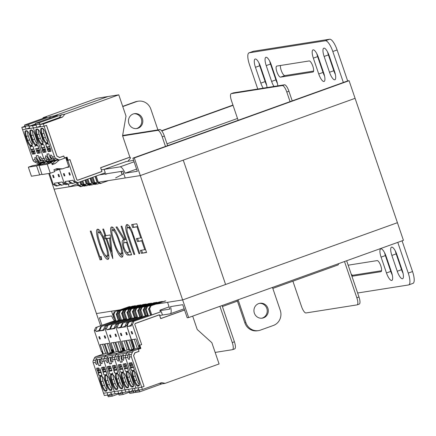 <?xml version="1.0" encoding="UTF-8"?>
<svg xmlns="http://www.w3.org/2000/svg" width="436" height="436" viewBox="0 0 436 436"><rect width="100%" height="100%" fill="white"/><g stroke="black" fill="none" stroke-linecap="round" stroke-linejoin="round"><path stroke-width="0.65" d="M53.999 160.78L46.652 163.424L43.278 163.952L38.978 165.5L47.241 164.192L51.535 162.65L48.162 163.184L55.508 160.541M59.383 159.93L55.132 163.56L52.206 164.612L51.535 162.65M47.241 164.192L50.32 173.239L54.614 171.691L53.95 169.729L56.876 168.678L62.664 168.797L68.779 166.601M51.966 163.914L56.004 160.464M55.132 163.56L52.015 164.05M38.978 165.5L42.058 174.542L50.32 173.239M51.121 161.233L49.949 162.236M54.407 171.086L59.291 169.332L62.664 168.797M55.285 169.25L59.291 169.332M36.657 159.494L37.387 159.38L38.913 161.162L38.003 161.309L36.657 159.494A2.752 0.823 -109.8 0 0 35.054 157.461A2.752 0.823 -109.8 0 0 35.027 159.75L36.728 161.505L34.455 161.865A3.112 2.965 -99 0 1 32.929 160.083L22.568 129.645L33.343 127.944L43.709 158.382A3.112 2.965 81 0 0 45.23 160.165L47.388 161.266A3.112 2.965 81 0 0 49.655 161.413M38.003 161.309L38.63 162.023L36.728 161.505M34.455 161.865L36.613 162.966A3.112 2.965 -99 0 0 38.363 163.249L49.137 161.549A3.112 2.965 -99 0 1 47.388 161.266L45.23 160.165L42.962 160.524L41.611 158.709A2.752 0.823 -109.8 0 0 40.014 156.677A2.752 0.823 -109.8 0 0 39.981 158.971L41.687 160.726L39.218 161.32L40.494 160.704M39.202 152.976L38.482 153.221L37.698 150.921L38.76 150.104L38.869 150.409M39.665 150.605L40.243 152.943L39.245 153.101L38.461 150.802L39.458 149.989M37.698 150.921L36.499 151.107L37.501 153.374L38.482 153.221M38.134 146.125L37.687 145.482L34.962 145.913L34.973 146.627L34.951 145.891L37.681 145.46L38.848 148.202M39.66 150.611L38.461 150.802M38.76 150.104L37.436 150.311L36.897 148.731L35.681 148.703L38.842 148.202M36.499 151.107L37.436 150.311M38.145 146.125L40.248 152.965L37.507 153.401L35.681 148.703M38.918 148.409L36.897 148.731M34.248 153.761L33.523 154.006L32.744 151.701L33.806 150.883L33.91 151.188M33.507 151.581L34.711 151.39L35.283 153.723L34.291 153.886L33.507 151.581L34.504 150.774M32.744 151.701L31.545 151.892L32.542 154.159L33.523 154.006M30.019 147.412L30.002 146.698L32.727 146.245L33.185 146.91L33.888 148.987L30.727 149.488L29.98 146.681L32.733 146.267L33.18 146.91L35.294 153.75L32.553 154.18L30.013 147.412M33.806 150.883L32.477 151.096L31.937 149.51L30.727 149.488M31.545 151.892L32.477 151.096M33.964 149.194L31.937 149.51M27.588 131.307A5.265 1.575 -109.8 0 0 28.253 135.776L29.643 139.847A5.265 1.575 -109.8 0 0 32.297 144.37M32.542 130.522A5.265 1.575 -109.8 0 0 33.212 134.991L34.597 139.062A5.265 1.575 -109.8 0 0 37.251 143.591M40.777 160.868L39.251 159.085L38.03 155.494L36.166 155.794L37.387 159.38M36.564 145.068L35.703 145.204A5.859 1.755 70.2 0 1 32.057 139.94L30.667 135.869A5.859 1.755 70.2 0 1 30.542 130.053L31.403 129.917A5.859 1.755 70.2 0 1 31.926 130.032A5.859 1.755 70.2 0 1 35.049 135.176L36.439 139.248A5.859 1.755 70.2 0 1 37.076 144.578A5.859 1.755 70.2 0 1 36.564 145.068L36.907 144.305A5.265 1.575 -109.8 0 0 36.995 144.283A5.265 1.575 -109.8 0 0 37.196 144.147M31.605 145.847L30.743 145.984A5.859 1.755 70.2 0 1 27.097 140.724L25.713 136.653A5.859 1.755 70.2 0 1 25.588 130.838L26.449 130.702A5.859 1.755 70.2 0 1 26.967 130.816A5.859 1.755 70.2 0 1 30.095 135.961L31.479 140.032A5.859 1.755 70.2 0 1 32.122 145.362A5.859 1.755 70.2 0 1 31.605 145.847L31.948 145.09A5.265 1.575 -109.8 0 0 32.041 145.068A5.265 1.575 -109.8 0 0 32.242 144.932M38.913 161.162L39.218 161.32M42.962 160.524L43.589 161.238L41.687 160.726M32.291 130.288A5.265 1.575 -109.8 0 0 32.133 130.288L31.272 130.424A5.265 1.575 -109.8 0 0 31.185 130.446A5.265 1.575 -109.8 0 0 31.387 135.651L32.771 139.722A5.265 1.575 -109.8 0 0 36.046 144.441L37.076 144.245M27.332 131.073A5.265 1.575 -109.8 0 0 27.179 131.073L26.318 131.209A5.265 1.575 -109.8 0 0 26.231 131.231A5.265 1.575 -109.8 0 0 26.427 136.43L27.817 140.501A5.265 1.575 -109.8 0 0 31.087 145.226L32.117 145.03M53.323 184.57L54.723 184.352L57.639 185.84L56.239 186.058L53.323 184.57L49.508 173.365M54.723 184.352L54.337 183.218L57.966 182.646L58.353 183.779L59.067 183.665L58.686 182.531L62.31 181.959L62.697 183.093L64.097 182.869L67.013 184.357L65.613 184.581L62.697 183.093M59.481 169.304L64.097 182.869L59.481 169.304M52.652 175.386L53.426 177.643L54.14 177.534L53.372 175.272L52.652 175.386M59.53 176.678L58.762 174.422L58.043 174.531L58.811 176.793L59.53 176.678M59.487 176.553L58.811 176.793M53.426 177.643L54.097 177.403M85.647 185.709L83.979 186.15L81.205 184.739L80.202 181.79M81.205 184.739L82.066 184.602L81.009 181.496M80.954 183.992L80.655 184.041L79.924 181.888M60.43 184.837L57.639 185.84M83.331 185.823L81.39 186.559L78.622 185.147L77.772 182.657M59.067 183.665L61.988 185.153L61.269 185.267L58.353 183.779M82.023 181.131L83.145 184.433L84.006 184.297L86.78 185.709L88.721 184.973M82.835 180.842L84.006 184.297M64.773 184.15L61.988 185.153M84.982 180.068L86.039 183.191L86.339 183.142M85.26 179.97L86.595 183.888L89.364 185.3L91.037 184.859M83.145 184.433L85.919 185.845L86.78 185.709M86.595 183.888L87.456 183.752L90.23 185.164M86.072 179.676L87.456 183.752M84.84 186.014L82.066 184.602M81.39 186.559L80.529 186.695L77.761 185.284L76.91 182.793M77.761 185.284L78.622 185.147M134.223 339.29L137.318 348.38L128.337 351.514A3.112 2.965 81 0 0 126.653 353.084L125.633 355.324L127.906 354.964L127.623 357.367A2.752 0.823 -109.8 0 0 129.22 359.4A2.752 0.823 -109.8 0 0 129.252 357.106L129.181 354.762L131.454 354.403A3.112 2.965 81 0 0 131.345 356.779L141.705 387.212L121.633 390.384L122.472 393.348L118.979 393.904L117.813 390.988L110.858 392.089L111.698 395.054L108.204 395.605L107.038 392.689L103.561 393.239L93.2 362.801A3.112 2.965 -99 0 1 93.309 360.43L94.329 358.19A3.112 2.965 -99 0 1 96.007 356.621L102.874 354.255L101.871 351.312L101.37 351.394L94.29 330.592L95.664 327.556L115.071 320.58M127.906 354.964L129.072 353.607L129.181 354.762M127.623 357.367L125.524 357.694L135.89 388.133L125.524 357.694L123.432 358.027L123.366 355.683L125.633 355.324A3.112 2.965 81 0 0 125.524 357.694A3.112 2.965 81 0 1 125.633 355.324L126.653 353.084L115.878 354.784L114.859 357.024A3.112 2.965 81 0 0 114.75 359.4L125.11 389.839L114.336 391.539L115.109 393.801L111.867 394.313L112.384 396.139L108.286 396.782L107.572 394.989L104.329 395.501L103.561 393.239L114.336 391.539L103.975 361.101L115.109 393.801L118.347 393.288L119.061 395.081L123.159 394.433L129.323 392.215M133.209 346.413L134.195 349.307L133.193 346.364L133.694 346.288L126.614 325.485L125.214 325.703L126.593 322.673L147.401 315.473L127.993 322.449L126.614 325.485L127.993 322.449L128.713 322.335L127.334 325.37L126.614 325.485L133.443 346.326M130.958 362.774L131.536 365.155L132.816 365.172M129.574 365.466L132.113 365.281L129.574 365.466L128.991 363.134L130.25 362.888M130.767 365.275L129.988 362.975M131.536 365.155L132.746 364.97L131.732 362.698L130.751 362.856M131.1 369.946L130.391 367.875L133.552 367.374L134.255 369.45L131.716 362.654L128.991 363.084L131.558 370.638L134.288 370.208L134.272 369.445L134.359 370.131L131.541 370.595L131.083 369.951M130.784 365.493L131.323 367.074L130.391 367.875M131.323 367.074L133.356 366.752M134.669 371.483A5.265 1.575 -109.8 0 0 135.34 375.952L136.724 380.018A5.265 1.575 -109.8 0 0 139.378 384.547M137.318 348.38L139.008 348.113M156.29 304.099L182.64 299.935L167.555 302.317L169.86 309.102L159.947 310.666A0.48 0.458 -99 0 1 160.225 310.061L169.103 306.868M141.705 387.212L144.071 386.367L133.629 355.7L134.926 352.855L139.03 351.378L138.261 349.116L137.754 349.198L140.011 348.386L139.149 348.522L135.918 339.023L131.928 339.655L135.165 349.149M138.261 349.116L134.152 350.593A3.112 2.965 81 0 0 132.473 352.163L131.454 354.403M140.011 348.386L139.013 345.448L141.662 344.593L134.806 324.455L135.22 323.545L159.489 314.819L160.78 318.602L184.564 310.045M133.808 321.534L132.435 324.564L131.034 324.787L132.408 321.752L161.304 311.647L151.744 314.89L149.662 308.781L148.801 308.917L150.905 315.103M137.177 376.137L138.561 380.203A5.859 1.755 70.2 0 1 139.204 385.533A5.859 1.755 70.2 0 1 138.692 386.024L137.825 386.16A5.859 1.755 70.2 0 1 134.179 380.895L132.795 376.829A5.859 1.755 70.2 0 1 132.669 371.009L133.53 370.873A5.859 1.755 70.2 0 1 134.054 370.992A5.859 1.755 70.2 0 1 137.177 376.137M134.419 371.243A5.265 1.575 -109.8 0 0 134.261 371.249L133.4 371.385A5.265 1.575 -109.8 0 0 133.312 371.407A5.265 1.575 -109.8 0 0 133.514 376.606L134.898 380.677A5.265 1.575 -109.8 0 0 138.174 385.402L139.035 385.266A5.265 1.575 -109.8 0 0 139.122 385.244A5.265 1.575 -109.8 0 0 139.324 385.108M148.872 308.759L148.48 308.89L148.84 308.83M165.778 300.878L150.109 306.039L148.801 308.917M150.97 305.903L149.662 308.781M164.917 301.014L150.109 306.039M162.328 301.423L147.526 306.448L146.218 309.326L145.352 309.462L147.613 315.539L128.713 322.335M147.526 306.448L146.665 306.584L145.352 309.462M161.467 301.559L146.665 306.584M159.952 310.672L160.334 311.8M162.306 314.585L161.304 311.647M151.744 314.89L132.408 321.752M132.435 324.564L139.515 345.367M131.034 324.787L131.416 325.915L127.715 326.499L127.334 325.37M132.669 333.818L131.901 331.556L131.181 331.671L131.95 333.932L132.669 333.818M131.95 333.932L132.626 333.693M148.48 308.89L150.627 315.201M146.218 309.326L148.48 315.975M147.837 316.204L147.613 315.539M127.715 326.499L131.192 325.251M111.273 393.555L108.204 395.605M112.384 396.139L118.592 393.904M101.713 351.34L102.722 354.305M113.028 352.773L111.987 349.716M112.488 349.634L113.496 352.604L112.488 349.634M100.253 361.689L99.522 361.804L99.631 359.433L100.536 359.291L100.253 361.689A2.752 0.823 -109.8 0 0 101.85 363.722A2.752 0.823 -109.8 0 0 101.882 361.433L101.811 359.09L104.084 358.73A3.112 2.965 81 0 0 103.975 361.101A3.112 2.965 -99 0 1 104.084 358.73L105.103 356.49L104.084 358.73L106.357 358.37L106.068 360.768A2.752 0.823 -109.8 0 0 107.67 362.801A2.752 0.823 -109.8 0 0 107.697 360.512L107.632 358.169L110.548 357.411L110.297 360.103L111.518 363.689L109.649 363.984L108.428 360.398L107.697 360.512M100.536 359.291L101.702 357.929L101.811 359.09M93.309 360.43L95.582 360.071L95.293 362.474A2.752 0.823 -109.8 0 0 96.896 364.507A2.752 0.823 -109.8 0 0 96.923 362.212L96.857 359.869L99.773 359.117L99.631 359.433M98.531 367.924L99.206 370.262L100.482 370.278M99.206 370.262L100.416 370.077L99.86 368.447L101.959 375.265L99.217 375.701L98.77 375.053L98.067 372.982L98.999 372.18L98.46 370.6L97.244 370.573L96.694 368.949L96.667 368.24L97.795 368.038M98.46 370.6L99.79 370.387L98.443 370.382L97.659 368.082M98.427 367.962L96.678 368.24M97.244 370.573L98.443 370.382M101.98 375.282L101.223 372.48L98.067 372.982M98.999 372.18L101.021 371.864M103.485 367.139L104.166 369.483L105.441 369.494M106.934 374.497L106.891 373.772L106.913 374.508L104.177 374.916L103.73 374.273L103.021 372.197L103.953 371.401L103.414 369.815L102.204 369.788L101.648 368.169L101.621 367.455L102.749 367.254M103.414 369.815L104.744 369.608L103.403 369.603L102.618 367.297M104.166 369.483L105.37 369.292L104.362 367.025L103.381 367.177M102.204 369.788L103.403 369.603M106.913 374.508L104.182 374.938L103.719 374.273L101.615 367.434L104.357 367.003L106.896 373.772L106.182 371.695L103.021 372.197M103.953 371.401L105.981 371.08M107.3 375.805A5.265 1.575 -109.8 0 0 107.97 380.274L109.354 384.345A5.265 1.575 -109.8 0 0 112.008 388.868M102.346 376.59A5.265 1.575 -109.8 0 0 103.01 381.059L104.4 385.124A5.265 1.575 -109.8 0 0 107.054 389.653M102.509 344.304L105.605 353.389L107.223 353.133M114.439 327.409L115.818 324.373L117.219 324.155L115.84 327.185L114.439 327.409L114.821 328.537L111.196 329.109L110.809 327.981L110.09 328.095L110.477 329.224L106.847 329.796L106.466 328.668L103.664 329.109L105.043 326.079L106.444 325.856L105.065 328.891L112.145 349.688L111.643 349.77L112.641 352.708L112.068 352.8L108.837 343.301L104.918 343.922L108.155 353.416L111.927 352.392M110.308 352.648L107.212 343.557M99.321 359.188L99.512 359.738M101.953 375.292L99.228 375.723L96.656 368.218M97.768 359.727L97.653 362.098L98.874 365.684L100.743 365.39L99.522 361.804M100.345 376.115L101.207 375.979A5.859 1.755 70.2 0 1 101.724 376.099A5.859 1.755 70.2 0 1 104.853 381.244L106.237 385.315A5.859 1.755 70.2 0 1 106.88 390.64A5.859 1.755 70.2 0 1 106.362 391.13L105.501 391.266A5.859 1.755 70.2 0 1 101.855 386.007L100.471 381.936A5.859 1.755 70.2 0 1 100.345 376.115L101.076 376.491A5.265 1.575 -109.8 0 0 100.989 376.513A5.265 1.575 -109.8 0 0 101.185 381.713L102.574 385.784A5.265 1.575 -109.8 0 0 105.844 390.509L106.706 390.373A5.265 1.575 -109.8 0 0 106.793 390.351A5.265 1.575 -109.8 0 0 107 390.215M105.299 375.336L106.161 375.2A5.859 1.755 70.2 0 1 106.684 375.314A5.859 1.755 70.2 0 1 109.807 380.459L111.196 384.53A5.859 1.755 70.2 0 1 111.834 389.86A5.859 1.755 70.2 0 1 111.322 390.345L110.461 390.482A5.859 1.755 70.2 0 1 106.815 385.222L105.425 381.151A5.859 1.755 70.2 0 1 105.299 375.336L106.03 375.707A5.265 1.575 -109.8 0 0 105.943 375.728A5.265 1.575 -109.8 0 0 106.144 380.928L107.529 384.999A5.265 1.575 -109.8 0 0 110.804 389.724L111.665 389.588A5.265 1.575 -109.8 0 0 111.752 389.566A5.265 1.575 -109.8 0 0 111.954 389.43M100.623 365.041L98.874 365.684M95.582 360.071L96.748 358.714L96.857 359.869M108.155 353.416L107.365 353.542L104.128 344.048L100.215 344.663L103.446 354.163L102.874 354.255M105.605 353.389L103.446 354.163M112.641 352.708L106.787 354.915A3.112 2.965 81 0 0 105.103 356.49A3.112 2.965 -99 0 1 106.787 354.915L113.649 352.55L112.646 349.612L112.145 349.688L105.065 328.891L106.444 325.856L126.745 318.836L124.663 312.732L125.977 309.849L140.779 304.829M102.089 376.35A5.265 1.575 -109.8 0 0 101.937 376.355L101.076 376.491M107.049 375.57A5.265 1.575 -109.8 0 0 106.891 375.57L106.03 375.707M103.664 329.109L104.046 330.243L100.422 330.815L100.035 329.681L99.315 329.796L99.702 330.929L96.073 331.502L95.691 330.368L94.29 330.592M105.73 338.074L104.962 335.813L104.242 335.927L105.011 338.189L105.73 338.074M98.858 336.777L99.626 339.039L100.345 338.925L99.572 336.668L98.858 336.777M100.302 338.799L99.626 339.039M105.011 338.189L105.686 337.949M100.422 330.815L103.828 329.589M135.394 305.68L120.587 310.699L119.279 313.582L121.513 320.155M119.279 313.582L118.418 313.718L120.538 320.504M121.938 313.015L121.54 313.146L123.661 319.381M121.54 313.146L121.906 313.086M137.978 305.271L123.175 310.296L121.862 313.173L123.944 319.277L105.043 326.079M99.315 329.796L100.694 326.766L120.314 319.855M101.414 326.651L100.035 329.681M96.073 331.502L99.479 330.275M100.694 326.766L119.595 319.964L117.339 313.887L116.477 314.024L117.785 311.146L132.588 306.127M118.619 320.318L116.477 314.024M118.336 320.416L116.15 313.996L116.516 313.942M116.15 313.996L116.548 313.865M95.664 327.556L115.971 320.542L113.889 314.432L115.197 311.555L130.004 306.535M97.065 327.338L95.691 330.368M119.415 319.997L120.429 319.632M117.339 313.887L118.647 311.01L117.785 311.146M118.647 311.01L133.454 305.99M115.197 311.555L129.143 306.672M113.889 314.432L113.028 314.569L114.336 311.691M115.971 320.542L115.104 320.678L113.028 314.569M134.528 305.816L119.726 310.835L118.418 313.718M120.587 310.699L119.726 310.835M125.813 318.781L123.944 319.277M138.839 305.135L124.037 310.16L122.723 313.037L124.805 319.141M122.723 313.037L121.862 313.173M124.037 310.16L123.175 310.296M122.047 391.855L118.979 393.904M159.472 383.364L161.832 383.871L139.711 391.828L135.612 392.476L134.898 390.683L133.378 390.923L133.89 392.749L129.797 393.392L129.078 391.599L122.641 392.607L123.159 394.433M123.802 351.073L122.761 348.015M110.406 357.733L111.316 357.585L111.027 359.989A2.752 0.823 -109.8 0 0 112.63 362.022A2.752 0.823 -109.8 0 0 112.657 359.727L112.592 357.384L114.859 357.024L115.878 354.784A3.112 2.965 -99 0 1 117.562 353.215A3.112 2.965 81 0 0 115.878 354.784L94.329 358.19M111.316 357.585L112.477 356.228L112.592 357.384M109.305 366.218L109.981 368.562L111.262 368.578M109.981 368.562L111.191 368.371L110.177 366.082L107.43 366.518L109.54 373.352L109.992 373.995L112.733 373.565L112.706 372.851L112.744 373.587L110.003 374.017L109.54 373.352L108.842 371.276L109.774 370.48L109.234 368.894L108.019 368.872L107.469 367.248L107.441 366.54L108.569 366.338M109.234 368.894L110.564 368.687L109.218 368.682L108.433 366.382M112.008 370.774L110.635 366.747L110.183 366.104L109.202 366.262M108.019 368.872L109.218 368.682M112.003 370.78L108.842 371.276M109.774 370.48L111.796 370.159M114.259 365.439L114.941 367.777L116.216 367.793M112.423 366.463L114.951 373.216L117.693 372.78L117.666 372.072L117.698 372.802L114.957 373.238L114.494 372.573L113.796 370.496L114.728 369.695L114.194 368.115L112.979 368.088L112.423 366.463L112.395 365.755L113.524 365.553M114.194 368.115L115.518 367.902L114.178 367.897L113.393 365.597M114.941 367.777L116.145 367.592L115.137 365.319L114.156 365.477M112.979 368.088L114.178 367.897M112.417 366.463L112.401 365.728L115.131 365.297L115.595 365.962L117.671 372.072L116.957 369.995L113.796 370.496M114.728 369.695L116.755 369.379M118.074 374.104A5.265 1.575 -109.8 0 0 118.745 378.573L120.129 382.639A5.265 1.575 -109.8 0 0 122.783 387.168M113.12 374.884A5.265 1.575 -109.8 0 0 113.785 379.353L115.175 383.424A5.265 1.575 -109.8 0 0 117.829 387.953M113.284 342.603L116.379 351.688L117.998 351.432M125.214 325.703L125.601 326.837L121.971 327.409L121.584 326.281L120.865 326.39L121.252 327.523L117.622 328.095L117.24 326.967L115.84 327.185L122.919 347.988L122.418 348.07L123.421 351.007L122.843 351.1L119.611 341.601L115.698 342.222L118.93 351.716L122.701 350.686M121.083 350.942L117.987 341.857M110.095 357.482L110.286 358.038M111.12 374.415L111.981 374.279A5.859 1.755 70.2 0 1 112.499 374.393A5.859 1.755 70.2 0 1 115.627 379.538L117.011 383.609A5.859 1.755 70.2 0 1 117.655 388.939A5.859 1.755 70.2 0 1 117.137 389.43L116.276 389.566A5.859 1.755 70.2 0 1 112.63 384.301L111.245 380.23A5.859 1.755 70.2 0 1 111.12 374.415L111.85 374.786A5.265 1.575 -109.8 0 0 111.763 374.807A5.265 1.575 -109.8 0 0 111.959 380.012L113.349 384.083A5.265 1.575 -109.8 0 0 116.619 388.803L117.486 388.667A5.265 1.575 -109.8 0 0 117.573 388.645A5.265 1.575 -109.8 0 0 117.775 388.509M116.074 373.63L116.941 373.494A5.859 1.755 70.2 0 1 117.458 373.614A5.859 1.755 70.2 0 1 120.581 378.759L121.971 382.824A5.859 1.755 70.2 0 1 122.609 388.154A5.859 1.755 70.2 0 1 122.096 388.645L121.235 388.781A5.859 1.755 70.2 0 1 117.589 383.522L116.199 379.451A5.859 1.755 70.2 0 1 116.074 373.63L116.804 374.006A5.265 1.575 -109.8 0 0 116.717 374.028A5.265 1.575 -109.8 0 0 116.919 379.227L118.303 383.298A5.265 1.575 -109.8 0 0 121.579 388.024L122.44 387.887A5.265 1.575 -109.8 0 0 122.527 387.866A5.265 1.575 -109.8 0 0 122.729 387.729M111.398 363.341L109.649 363.984M108.542 358.027L108.428 360.398M106.357 358.37L107.523 357.008L107.632 358.169M118.93 351.716L118.14 351.841L114.908 342.347L110.989 342.963L114.221 352.457L113.649 352.55M116.379 351.688L114.221 352.457M123.421 351.007L117.562 353.215L124.424 350.849L123.421 347.906L122.919 347.988L115.84 327.185L117.219 324.155L137.52 317.136L135.438 311.032L136.751 308.148L151.554 303.129M112.864 374.649A5.265 1.575 -109.8 0 0 112.711 374.649L111.85 374.786M117.824 373.865A5.265 1.575 -109.8 0 0 117.666 373.87L116.804 374.006M116.505 336.374L115.736 334.112L115.017 334.227L115.785 336.488L116.505 336.374M109.632 335.077L110.401 337.339L111.12 337.224L110.346 334.962L109.632 335.077M111.076 337.093L110.401 337.339M115.785 336.488L116.461 336.243M111.196 329.109L114.603 327.888M146.169 303.979L131.361 308.999L130.053 311.882L132.288 318.449M130.053 311.882L129.192 312.018L131.312 318.803M132.713 311.315L132.315 311.446L134.435 317.68M132.315 311.446L132.68 311.386M148.752 303.57L133.95 308.59L132.637 311.473L134.719 317.577L115.818 324.373M110.09 328.095L111.469 325.06L131.089 318.149M112.188 324.945L110.809 327.981M106.847 329.796L110.254 328.575M111.469 325.06L130.369 318.264L128.113 312.187L127.252 312.323L128.56 309.44L143.368 304.421M129.394 318.618L127.252 312.323M129.116 318.716L126.925 312.296L127.29 312.236M126.925 312.296L127.323 312.165M107.845 325.632L106.466 328.668M130.19 318.291L131.203 317.931M128.113 312.187L129.421 309.304L128.56 309.44M129.421 309.304L144.229 304.284M125.977 309.849L139.918 304.966M124.663 312.732L123.802 312.868L125.11 309.985M126.745 318.836L125.884 318.972L123.802 312.868M145.302 304.115L130.5 309.135L129.192 312.018M131.361 308.999L130.5 309.135M136.593 317.076L134.719 317.577M149.613 303.434L134.811 308.454L133.503 311.337L135.58 317.441M133.503 311.337L132.637 311.473M134.811 308.454L133.95 308.59M29.621 127.873L26.046 129.094L22.568 129.645L21.8 127.383L25.037 126.871L24.525 125.045L28.618 124.402L50.739 116.445L54.08 115.916L53.301 116.87L54.08 115.916L107.992 96.53L118.772 94.83L126.004 116.085L122.581 135.776L129.89 157.233L100.634 167.751L101.92 171.533L77.712 180.237L76.867 179.806L70.005 159.647L68.136 160.317L67.035 157.085L64.501 157.995L63.83 156.028L59.683 157.521L57.002 156.153L46.527 125.377L44.118 126.238L54.484 156.677A3.112 2.965 81 0 0 56.01 158.464L58.162 159.56A3.112 2.965 81 0 0 60.43 159.712L64.533 158.235L63.765 155.974L59.661 157.451L56.92 156.055L46.483 125.388L44.118 126.238L40.641 126.789L39.48 123.879L35.986 124.429L39.589 124.151M59.683 157.521L59.192 157.489M40.395 126.168L36.82 127.394L35.986 124.429M48.778 159.603L47.431 157.794L48.162 157.674L49.688 159.462L48.778 159.603L49.404 160.317L47.502 159.805L45.23 160.165A3.112 2.965 -99 0 1 43.709 158.382L33.343 127.944L36.82 127.394M43.349 123.977L44.118 126.238L33.343 127.944L32.575 125.682L35.812 125.17L35.3 123.344L39.393 122.696L40.112 124.489L43.349 123.977L62.495 117.093L59.258 117.606L40.112 124.489M39.393 122.696L61.52 114.744L59.258 117.606M35.3 123.344L57.421 115.387L54.08 115.916L107.992 96.53L97.217 98.236L43.306 117.622L46.647 117.093L24.525 125.045M61.52 114.744L64.86 114.216L62.495 117.093M118.772 94.83L64.86 114.216M28.618 124.402L29.337 126.195L32.575 125.682L35.648 124.576L32.575 125.682L33.343 127.944L29.866 128.489L28.705 125.579L25.212 126.129L28.814 125.857M101.893 171.457L77.668 180.177L76.796 179.73L69.94 159.592L67.286 160.443L67.613 160.328L66.561 157.254M47.431 157.794A2.752 0.823 -109.8 0 0 45.829 155.756A2.752 0.823 -109.8 0 0 45.802 158.05L47.502 159.805M56.01 158.464L53.737 158.818L52.385 157.009A2.752 0.823 -109.8 0 0 50.789 154.976A2.752 0.823 -109.8 0 0 50.756 157.265L52.462 159.02L49.993 159.614L51.274 159.004M127.879 161.293L130.424 158.192A0.48 0.458 81 0 0 130.369 157.516A1.014 0.965 81 0 0 129.421 157.325L100.651 167.669L101.942 171.446M49.982 151.276L49.257 151.521L48.472 149.216L49.541 148.398L49.644 148.703M49.241 149.096L50.44 148.899L51.017 151.238L50.02 151.396L49.241 149.096L50.233 148.289M48.472 149.216L47.273 149.406L48.276 151.674L49.257 151.521M48.908 144.425L49.617 146.501L46.456 147.003L45.715 144.191L48.456 143.76L48.919 144.425L48.467 143.782L45.72 144.218L48.282 151.695L51.012 151.265L48.908 144.425M49.541 148.398L48.211 148.611L47.671 147.025L46.456 147.003M47.273 149.406L48.211 148.611M49.693 146.709L47.671 147.025M45.022 152.06L44.303 152.3L43.518 150L44.581 149.183L44.685 149.488M44.281 149.88L45.486 149.684L46.058 152.022L45.066 152.18L44.281 149.88L45.279 149.074M43.518 150L42.319 150.191L42.87 151.815L43.317 152.458L44.303 152.3M43.954 145.21L44.663 147.286L41.502 147.782L40.761 144.975L43.502 144.539L43.96 145.21L43.507 144.567L40.766 144.997L43.328 152.48L46.069 152.044L43.954 145.21M44.581 149.183L43.251 149.39L42.712 147.809L41.502 147.782M42.319 150.191L43.251 149.39M44.739 147.488L42.712 147.809M38.363 129.606A5.265 1.575 -109.8 0 0 39.033 134.075L40.417 138.141A5.265 1.575 -109.8 0 0 43.071 142.67M43.317 128.822A5.265 1.575 -109.8 0 0 43.987 133.291L45.371 137.362A5.265 1.575 -109.8 0 0 48.025 141.885M68.463 166.715L68.801 166.661M51.552 159.167L50.026 157.38L48.805 153.794L46.941 154.088L48.162 157.674M47.339 143.362L46.478 143.499A5.859 1.755 70.2 0 1 42.832 138.239L41.447 134.168A5.859 1.755 70.2 0 1 41.316 128.353L42.183 128.217A5.859 1.755 70.2 0 1 42.701 128.331A5.859 1.755 70.2 0 1 45.829 133.476L47.213 137.547A5.859 1.755 70.2 0 1 47.851 142.877A5.859 1.755 70.2 0 1 47.339 143.362L47.682 142.605A5.265 1.575 -109.8 0 0 47.769 142.583A5.265 1.575 -109.8 0 0 47.971 142.447M42.379 144.147L41.518 144.283A5.859 1.755 70.2 0 1 37.872 139.024L36.488 134.953A5.859 1.755 70.2 0 1 36.362 129.132L37.224 128.996A5.859 1.755 70.2 0 1 37.747 129.116A5.859 1.755 70.2 0 1 40.87 134.261L42.254 138.326A5.859 1.755 70.2 0 1 42.897 143.657A5.859 1.755 70.2 0 1 42.379 144.147L42.728 143.39A5.265 1.575 -109.8 0 0 42.815 143.368A5.265 1.575 -109.8 0 0 43.017 143.231M49.688 159.462L49.993 159.614M53.737 158.818L54.364 159.538L52.462 159.02M66.212 167.522L68.948 167.092L65.749 157.701M59.661 157.451L59.138 157.418M43.066 128.587A5.265 1.575 -109.8 0 0 42.908 128.587L42.047 128.724A5.265 1.575 -109.8 0 0 41.96 128.745A5.265 1.575 -109.8 0 0 42.161 133.945L43.546 138.016A5.265 1.575 -109.8 0 0 46.821 142.741L47.851 142.545M38.106 129.367A5.265 1.575 -109.8 0 0 37.954 129.372L37.093 129.508A5.265 1.575 -109.8 0 0 37.006 129.53A5.265 1.575 -109.8 0 0 37.207 134.729L38.591 138.801A5.265 1.575 -109.8 0 0 41.861 143.526L42.897 143.33M65.498 182.646L68.414 184.134L67.013 184.357L64.097 182.869L65.498 182.646L65.111 181.518L68.741 180.945L69.128 182.074L69.842 181.959L69.46 180.831L73.085 180.259L73.471 181.387L74.872 181.169L77.788 182.657L105.283 172.77L104.28 169.827M67.793 160.366L74.872 181.169M64.506 158.148L66.288 157.505L67.286 160.443M63.433 173.681L64.201 175.942L64.92 175.828L64.147 173.566L63.433 173.681M70.305 174.978L69.537 172.716L68.817 172.83L69.586 175.092L70.305 174.978M70.261 174.847L69.586 175.092M64.201 175.942L64.877 175.703M96.421 184.008L94.754 184.45L91.98 183.038L90.317 178.15M91.98 183.038L92.841 182.902L91.129 177.861M91.729 182.292L91.429 182.335L90.039 178.253M71.204 183.136L68.414 184.134M94.105 184.123L92.165 184.859L89.396 183.447L87.892 179.022M69.842 181.959L72.763 183.447L72.044 183.561L69.128 182.074M92.138 177.496L93.92 182.728L94.781 182.591L97.555 184.008L99.495 183.267M92.95 177.207L94.781 182.591M75.548 182.45L72.763 183.447M95.097 176.433L96.819 181.485L97.114 181.441M95.375 176.329L97.37 182.183L100.138 183.6L108.548 180.591M77.788 182.657L76.387 182.875L73.471 181.387M93.92 182.728L96.694 184.145L97.555 184.008M115.622 177.904L122.107 174.585L121.044 171.468M121.241 171.441L122.282 174.498L123.775 173.719M97.37 182.183L98.231 182.046L101.005 183.463M96.187 176.04L98.231 182.046M95.615 184.314L92.841 182.902M92.165 184.859L91.304 184.995L88.535 183.583L87.08 179.316M88.535 183.583L89.396 183.447M105.092 173.871L104.776 172.95M107.632 173.588L105.817 174.242A0.6 0.572 -99 0 1 105.141 173.98M104.558 169.223L126.064 161.582M121.802 358.283L121.072 358.397L121.181 356.027L122.091 355.885L121.802 358.283A2.752 0.823 -109.8 0 0 123.404 360.316A2.752 0.823 -109.8 0 0 123.432 358.027M122.091 355.885L123.257 354.523L123.366 355.683M132.784 390.166L129.71 392.215L128.549 389.304L125.072 389.849L114.75 359.4A3.112 2.965 -99 0 1 114.859 357.024L117.131 356.664L116.843 359.068A2.752 0.823 -109.8 0 0 118.445 361.101A2.752 0.823 -109.8 0 0 118.478 358.812L118.407 356.468L119.464 356.005L121.322 355.711L121.181 356.027M120.08 364.518L120.761 366.861L122.036 366.872M120.761 366.861L121.955 366.671L121.404 365.046L123.519 371.881L120.777 372.317L120.314 371.652L119.617 369.575L120.549 368.78L120.009 367.194L118.794 367.167L118.243 365.548L118.216 364.834L119.344 364.632M120.009 367.194L121.339 366.987L119.993 366.981L119.213 364.676M119.617 369.575L122.778 369.074L123.508 371.859L120.767 372.295L120.314 371.652L118.238 365.548L118.211 364.812L120.952 364.382L121.41 365.046L120.957 364.403L119.976 364.556M118.794 367.167L119.993 366.981M120.549 368.78L122.571 368.458M125.034 363.733L125.715 366.077L126.99 366.093M125.715 366.077L126.914 365.886L126.364 364.262L128.473 371.101L125.731 371.532L125.274 370.867L124.571 368.791L125.508 367.995L124.969 366.409L123.753 366.387L123.203 364.763L123.175 364.055L124.298 363.847M124.969 366.409L126.298 366.202L124.952 366.196L124.167 363.897M128.484 371.096L125.726 371.51L125.274 370.867L123.192 364.763L123.165 364.033L125.906 363.597L126.369 364.262L125.917 363.619L124.93 363.777M123.753 366.387L124.952 366.196M128.478 371.074L127.732 368.295L124.571 368.791M125.508 367.995L127.53 367.673M128.849 372.399A5.265 1.575 -109.8 0 0 129.519 376.868L130.904 380.939A5.265 1.575 -109.8 0 0 133.563 385.468M123.895 373.183A5.265 1.575 -109.8 0 0 124.565 377.652L125.95 381.723A5.265 1.575 -109.8 0 0 128.604 386.247M124.058 340.898L127.154 349.983L128.773 349.727M96.007 356.621L128.337 351.514L134.195 349.307L133.618 349.394L130.386 339.9L126.473 340.516L129.705 350.015L133.481 348.985M131.857 349.241L128.767 340.156M120.87 355.781L121.061 356.332M119.317 356.321L119.202 358.697L120.423 362.283L122.293 361.989L121.072 358.397M121.895 372.715L122.756 372.578A5.859 1.755 70.2 0 1 123.279 372.693A5.859 1.755 70.2 0 1 126.402 377.838L127.786 381.909A5.859 1.755 70.2 0 1 128.429 387.239A5.859 1.755 70.2 0 1 127.912 387.724L127.05 387.86A5.859 1.755 70.2 0 1 123.404 382.601L122.02 378.53A5.859 1.755 70.2 0 1 121.895 372.715L122.625 373.085A5.265 1.575 -109.8 0 0 122.538 373.107A5.265 1.575 -109.8 0 0 122.739 378.306L124.124 382.377A5.265 1.575 -109.8 0 0 127.394 387.103L128.26 386.966A5.265 1.575 -109.8 0 0 128.347 386.945A5.265 1.575 -109.8 0 0 128.549 386.808M126.849 371.93L127.715 371.794A5.859 1.755 70.2 0 1 128.233 371.908A5.859 1.755 70.2 0 1 131.361 377.053L132.746 381.124A5.859 1.755 70.2 0 1 133.383 386.454A5.859 1.755 70.2 0 1 132.871 386.945L132.01 387.081A5.859 1.755 70.2 0 1 128.364 381.816L126.98 377.745A5.859 1.755 70.2 0 1 126.849 371.93L127.579 372.3A5.265 1.575 -109.8 0 0 127.492 372.322A5.265 1.575 -109.8 0 0 127.694 377.527L129.078 381.598A5.265 1.575 -109.8 0 0 132.353 386.318L133.214 386.182A5.265 1.575 -109.8 0 0 133.302 386.16A5.265 1.575 -109.8 0 0 133.503 386.024M122.173 361.635L120.423 362.283M117.131 356.664L118.298 355.307L118.407 356.468M129.705 350.015L128.914 350.141L125.682 340.641L121.764 341.263L124.996 350.757L124.424 350.849M127.154 349.983L124.996 350.757M123.639 372.949A5.265 1.575 -109.8 0 0 123.486 372.949L122.625 373.085M128.598 372.164A5.265 1.575 -109.8 0 0 128.44 372.164L127.579 372.3M127.279 334.674L126.511 332.412L125.791 332.521L126.565 334.783L127.279 334.674M120.407 333.377L121.175 335.638L121.895 335.524L121.126 333.262L120.407 333.377M121.851 335.393L121.175 335.638M126.565 334.783L127.236 334.543M121.971 327.409L125.377 326.183M156.944 302.279L142.136 307.298L140.828 310.181L143.062 316.749M140.828 310.181L139.967 310.318L142.087 317.097M143.488 309.609L143.09 309.74L145.21 315.975M143.09 309.74L143.455 309.685M159.527 301.87L144.725 306.89L143.417 309.773L145.493 315.877L126.593 322.673M120.865 326.39L122.244 323.359L141.864 316.449M122.963 323.245L121.584 326.281M117.622 328.095L121.028 326.869M122.244 323.359L141.144 316.563L138.888 310.487L138.027 310.623L139.335 307.74L154.142 302.72M140.169 316.912L138.027 310.623M139.891 317.016L137.7 310.59L138.065 310.536M137.7 310.59L138.098 310.459M118.619 323.932L117.24 326.967M140.964 316.591L141.978 316.225M138.888 310.487L140.196 307.603L139.335 307.74M140.196 307.603L155.003 302.584M136.751 308.148L150.693 303.265M135.438 311.032L134.577 311.168L135.89 308.285M137.52 317.136L136.659 317.272L134.577 311.168M134.152 350.593L128.337 351.514A3.112 2.965 81 0 0 126.653 353.084L132.473 352.163M156.083 302.415L141.275 307.435L139.967 310.318M142.136 307.298L141.275 307.435M147.368 315.375L145.493 315.877M160.388 301.734L145.586 306.753L144.278 309.636L146.354 315.74M144.278 309.636L143.417 309.773M145.586 306.753L144.725 306.89M43.371 162.459L36.019 165.102L32.645 165.636L28.351 167.179L36.608 165.876L40.908 164.328L37.529 164.863L44.875 162.219M48.75 161.609L46.625 163.424M41.049 164.754L40.908 164.328M36.608 165.876L39.687 174.918L41.916 174.117M43.235 163.969L45.377 162.143M28.351 167.179L31.43 176.226L39.687 174.918M40.494 162.911L39.316 163.914M26.046 129.094L25.212 126.129M50.739 116.445L49.257 118.325M35.48 123.982L29.337 126.195M42.526 118.576L43.306 117.622M21.8 127.383L24.874 126.282M139.711 391.828L139.193 390.002L142.436 389.49L141.662 387.228L144.071 386.367L133.59 355.591L134.855 352.8L139.008 351.312L138.337 349.345L140.872 348.429L139.771 345.198L141.64 344.527L134.773 324.362L135.171 323.49L159.38 314.781L160.671 318.563L184.542 309.98M132.408 388.683L133.203 391.664L129.71 392.215M138.223 387.762L139.024 390.743L135.531 391.294L134.413 388.367M135.531 391.294L138.599 389.25M134.364 388.383L132.37 388.699M125.841 392.111L125.072 389.849M141.662 387.228L138.185 387.778M133.89 392.749L135.492 392.171M142.436 389.49L161.582 382.606L165.173 383.342L219.085 363.956L211.847 342.701L197.225 329.502L192.674 316.122M165.173 383.342L161.832 383.871M123.219 347.939L124.233 350.92M140.872 348.429L140.37 348.511L139.307 345.399M138.305 349.252L140.37 348.511M98.492 182.183L140.305 175.577L355.089 98.34L397.425 222.698L182.64 299.935L397.425 222.698L403.431 240.34L188.641 317.572L187.208 317.8L182.739 304.682L170.53 306.612A9.57 2.861 -109.8 0 1 170.214 313.795L184.139 308.792M183.262 160.126L225.597 284.49L183.262 160.126M130.767 228.355L128.882 227.145L127.808 227.532C126.86 227.875 126.751 229.592 127.486 232.688L134.768 254.362L133.95 254.493L128.048 237.151C125.503 230.219 125.072 226.033 126.762 224.595C128.162 224.387 129.797 226.257 131.672 230.203L139.798 253.567L138.98 253.698L131.786 232.677C130.353 229.2 129.029 227.483 127.808 227.532L128.674 227.221M111.632 226.982C114.063 226.606 117.834 235.326 119.818 241.582C122.096 247.817 124.331 256.771 121.911 257.169C119.491 257.545 115.638 248.907 113.622 242.563C111.327 236.258 109.223 227.385 111.632 226.982L111.453 227.031M97.599 229.2C100.024 228.824 103.801 237.544 105.785 243.8C108.057 250.03 110.297 258.989 107.877 259.387C105.452 259.763 101.604 251.125 99.588 244.781C97.293 238.476 95.19 229.603 97.599 229.2L97.419 229.249M48.756 173.484L96.438 313.555L119.655 309.887M120.516 309.751L123.105 309.342M123.966 309.206L125.045 309.037M125.906 308.901L128.489 308.492M129.356 308.356L130.429 308.181M131.296 308.045L133.879 307.636M134.74 307.5L135.819 307.331M136.681 307.195L139.269 306.786M140.13 306.65L141.204 306.481M142.071 306.345L144.654 305.936M145.515 305.8L146.594 305.631M147.455 305.494L150.044 305.086M150.905 304.949L151.984 304.78M152.845 304.644L155.429 304.235M249.223 52.794A11.963 3.575 -109.8 0 0 249.027 52.843L253.321 51.295A11.963 3.575 70.2 0 1 253.518 51.246L249.223 52.794L325.37 40.761L329.665 39.218A11.963 3.575 70.2 0 1 337.104 49.955L347.65 80.933L132.86 158.164L134.299 157.941L188.641 317.572M77.286 183.899L69.188 186.81L54.102 189.197L78.017 185.414M78.883 185.278L81.467 184.869M82.328 184.733L83.407 184.564M84.268 184.428L86.857 184.019M87.718 183.883L88.791 183.714M89.658 183.578L92.241 183.169M93.102 183.033L94.181 182.864M95.043 182.728L97.631 182.319M101.25 256.553L101.719 259.584L100.035 259.851L90.257 231.135L91.075 231.009L99.849 256.777L101.25 256.553M110.172 234.971L112.799 258.613L106.03 238.732L104.978 238.895L103.975 235.952L105.027 235.783L102.771 229.162L103.588 229.031L105.844 235.658L110.172 234.971M121.835 226.148L131.612 254.864L127.585 255.087C126.059 254.237 124.62 251.904 123.268 248.089C121.644 242.481 121.84 239.718 123.851 239.795L115.987 227.069L117.001 226.911L124.865 239.637L125.53 239.528L121.017 226.279L121.835 226.148M123.426 239.904L124.761 239.468M136.806 223.782L146.583 252.499L141.438 253.311L140.436 250.368L144.763 249.681L141.755 240.846L137.427 241.528L136.424 238.585L140.752 237.903L136.991 226.856L132.664 227.538L131.661 224.595L136.806 223.782M101.686 259.376L100.035 259.851M101.108 259.464L100.171 256.728M108.493 258.973L105.25 255.349M100.356 244.503L99.588 244.781M97.828 234.023L98.051 229.227M101.288 232.911L99.463 231.832M106.951 256.412L107.981 256.041L108.668 254.101M99.648 231.761L98.574 232.148C97.686 232.59 97.593 234.334 98.296 237.391L100.405 244.661C102.356 251.027 104.504 254.956 106.847 256.45L107.981 256.041M106.847 256.45C108.014 254.433 107.387 250.264 104.967 243.942C103.059 237.538 100.929 233.609 98.574 232.148L99.539 231.799M112.417 253.948L111.398 250.962M107.152 238.492L106.03 238.732M107.103 238.345L104.978 238.895M106.052 238.508L105.114 235.756M105.795 235.511L105.027 235.783M110.51 237.805L106.847 238.601L111.093 251.071L109.567 238.17L106.847 238.601M110.51 237.833L109.567 238.17M112.036 250.733L111.093 251.071M122.532 256.76L119.29 253.131M114.39 242.285L113.622 242.563M111.861 231.81L112.085 227.009M115.322 230.693L113.502 229.614M120.99 254.193L122.02 253.823L122.707 251.883M113.682 229.549L112.608 229.93C111.72 230.371 111.627 232.121 112.33 235.173L114.445 242.443C116.39 248.809 118.538 252.738 120.881 254.232L122.02 253.823M120.881 254.232C122.053 252.221 121.426 248.051 119.006 241.724C117.093 235.326 114.962 231.391 112.608 229.93L113.578 229.581M131.541 254.657L127.585 255.087M128.658 254.7L126.02 251.616M124.037 247.812L123.268 248.089M123.415 244.264L124.124 239.696M126.298 239.255L125.53 239.528M125.922 242.312L124.849 242.699C123.339 242.394 123.088 244.149 124.086 247.964C125.628 251.61 126.958 253.06 128.08 252.319L129.792 252.046L126.533 242.476L124.849 242.699L127.279 242.133M130.56 251.768L129.792 252.046M127.301 242.198L126.533 242.476M139.749 253.42L138.98 253.698M132.549 232.404L131.786 232.677M134.719 254.215L133.95 254.493M126.996 229.385L127.198 224.595M146.512 252.291L141.438 253.311M142.512 252.924L141.58 250.182M145.531 249.403L144.763 249.681M142.523 240.568L141.755 240.846M142.501 240.509L137.427 241.528M138.501 241.146L137.569 238.405M141.52 237.625L140.752 237.903M137.76 226.578L136.991 226.856M137.738 226.524L132.664 227.538M133.738 227.156L132.806 224.415M133.923 113.763A7.537 7.178 -99 0 1 141.58 119.764A7.537 7.178 -99 0 1 136.986 128.391A7.537 7.178 -99 0 1 136.272 128.604M133.209 113.976A7.537 7.178 -99 0 1 134.462 113.654A7.537 7.178 -99 0 1 142.594 119.311A7.537 7.178 -99 0 1 138.059 128.217A7.537 7.178 -99 0 1 136.811 128.538A7.537 7.178 -99 0 1 128.68 122.881A7.537 7.178 -99 0 1 133.209 113.976M277.438 83.494A8.371 2.507 70.2 0 1 275.906 79.875L270.516 64.048A8.371 2.507 70.2 0 1 269.721 61.182M277.786 85.859A8.371 2.507 -109.8 0 0 276.637 80.627L271.252 64.801A8.371 2.507 -109.8 0 0 265.906 57.318A8.371 2.507 -109.8 0 0 266.222 65.596L271.612 81.423A8.371 2.507 -109.8 0 0 273.961 86.459M266.663 85.194A8.371 2.507 70.2 0 1 265.132 81.581L259.742 65.749A8.371 2.507 70.2 0 1 258.946 62.882M267.012 87.56A8.371 2.507 -109.8 0 0 265.862 82.328L260.477 66.501A8.371 2.507 -109.8 0 0 255.131 59.018A8.371 2.507 -109.8 0 0 255.447 67.297L260.837 83.123A8.371 2.507 -109.8 0 0 263.186 88.165M324.564 76.049A8.371 2.507 70.2 0 1 323.032 72.431L317.642 56.604A8.371 2.507 70.2 0 1 316.841 53.737M318.732 73.978A8.371 2.507 -109.8 0 0 323.943 81.494A8.371 2.507 -109.8 0 0 324.079 81.456A8.371 2.507 -109.8 0 0 323.763 73.183L318.373 57.356A8.371 2.507 -109.8 0 0 313.026 49.873A8.371 2.507 -109.8 0 0 313.348 58.146L318.732 73.978L323.032 72.431M335.339 74.343A8.371 2.507 70.2 0 1 333.807 70.73L328.417 54.903A8.371 2.507 70.2 0 1 327.616 52.037M329.507 72.272A8.371 2.507 -109.8 0 0 334.717 79.788A8.371 2.507 -109.8 0 0 334.859 79.755A8.371 2.507 -109.8 0 0 334.537 71.477L329.147 55.65A8.371 2.507 -109.8 0 0 323.801 48.173A8.371 2.507 -109.8 0 0 324.122 56.446L329.507 72.272L333.807 70.73M167.01 143.809L237.506 118.461M136.582 169.086L125.116 173.212A9.57 2.861 -109.8 0 0 120.025 166.868L101.381 169.811M132.86 158.164L137.329 171.283L125.116 173.212M161.816 130.958L233.042 105.343M69.188 186.81L68.283 184.155M99.375 174.896L122.908 171.174L125.219 177.959L140.305 175.577L355.089 98.34L349.083 80.704L347.65 80.933M134.299 157.941L349.083 80.704M313.604 71.063L284.861 75.602A5.859 1.755 70.2 0 1 281.792 71.842A5.859 1.755 70.2 0 1 280.446 65.493M329.665 39.218L253.518 51.246M232.955 105.087L161.636 130.729M133.618 160.388L125.606 161.652M249.027 52.843A11.963 3.575 -109.8 0 0 249.479 64.664L257.769 89.02M337.104 49.955L332.81 51.497L343.355 82.475M309.189 60.947L276.795 66.07A5.859 1.755 -109.8 0 0 276.697 66.092A5.859 1.755 -109.8 0 0 276.974 72.044A5.859 1.755 -109.8 0 0 280.566 77.145L312.961 72.027A5.859 1.755 -109.8 0 0 313.059 72.005A5.859 1.755 -109.8 0 0 312.781 66.054A5.859 1.755 -109.8 0 0 309.189 60.947M332.81 51.497A11.963 3.575 -109.8 0 0 325.37 40.761M122.696 106.373L135.193 101.877A11.963 11.396 -99 0 1 137.171 101.37L138.25 101.201A11.963 11.396 81 0 0 136.266 101.708L123.383 106.34A11.963 11.396 81 0 0 122.772 106.586M138.25 101.201A11.963 11.396 81 0 1 150.856 109.153L157.925 129.906M263.546 317.833A7.537 7.178 81 0 0 268.08 308.928A7.537 7.178 81 0 0 259.949 303.265A7.537 7.178 81 0 0 258.701 303.587A7.537 7.178 81 0 0 254.166 312.492A7.537 7.178 81 0 0 262.298 318.155A7.537 7.178 81 0 0 263.546 317.833M261.758 318.215A7.537 7.178 81 0 0 262.472 318.002A7.537 7.178 81 0 0 267.066 309.375A7.537 7.178 81 0 0 259.409 303.374M386.111 256.33A8.371 2.507 -109.8 0 0 380.901 248.814A8.371 2.507 -109.8 0 0 380.764 248.847A8.371 2.507 -109.8 0 0 381.08 257.126L386.47 272.952A8.371 2.507 -109.8 0 0 391.817 280.43A8.371 2.507 -109.8 0 0 391.501 272.157L386.111 256.33M396.885 254.624A8.371 2.507 -109.8 0 0 391.681 247.108A8.371 2.507 -109.8 0 0 391.539 247.147A8.371 2.507 -109.8 0 0 391.86 255.42L397.245 271.247A8.371 2.507 -109.8 0 0 402.592 278.729A8.371 2.507 -109.8 0 0 402.275 270.456L396.885 254.624M101.948 325.3L99.413 317.849L111.627 315.92A9.57 2.861 -109.8 0 0 114.439 320.809M159.712 315.468L170.056 313.838A9.57 2.861 -109.8 0 0 170.214 313.795M114.161 317.904L113.829 317.953L111.523 311.173L96.438 313.555L100.602 325.785M392.296 275.023A8.371 2.507 70.2 0 1 390.765 271.405L385.38 255.578A8.371 2.507 70.2 0 1 384.579 252.711M403.077 273.323A8.371 2.507 70.2 0 1 401.54 269.704L396.155 253.877A8.371 2.507 70.2 0 1 395.354 251.011M381.571 270.712L352.828 275.258A5.859 1.755 70.2 0 1 351.16 274.01M348.364 265.797A5.859 1.755 70.2 0 1 348.413 265.143M357.624 292.997L408.499 284.959A11.963 3.575 -109.8 0 0 408.696 284.91A11.963 3.575 -109.8 0 0 408.243 273.083L412.538 271.541L402.079 240.825M412.538 271.541A11.963 3.575 70.2 0 1 412.996 283.362L408.696 284.91M114.139 317.844L113.829 317.953M408.243 273.083L397.785 242.367M351.928 276.266L380.928 271.683A5.859 1.755 -109.8 0 0 381.026 271.655A5.859 1.755 -109.8 0 0 380.748 265.704A5.859 1.755 -109.8 0 0 377.156 260.603L348.151 265.186M258.51 330.608L257.431 330.777A11.963 11.396 -99 0 1 244.825 322.825L245.904 322.656A11.963 11.396 81 0 0 258.51 330.608A11.963 11.396 81 0 0 260.488 330.096L273.377 325.463A11.963 11.396 81 0 0 280.266 310.296L272.484 287.422M245.904 322.656L238.116 299.783M244.825 322.825L237.102 300.142M122.636 135.482L159.898 129.596A7.178 2.147 70.2 0 1 164.361 136.037L167.637 145.662M222.071 305.549L234.41 341.797A7.178 2.147 70.2 0 1 234.682 348.893L232.535 349.661A7.178 2.147 70.2 0 1 232.415 349.694L215.155 352.419M122.63 135.918L157.75 130.369A7.178 2.147 70.2 0 1 162.214 136.811L165.489 146.436M219.924 306.323L232.263 342.571A7.178 2.147 70.2 0 1 232.535 349.661M338.565 263.66A7.178 2.147 70.2 0 1 337.867 265.017L272.816 288.409M344.5 261.529L356.839 297.772A7.178 2.147 70.2 0 1 357.111 304.868A7.178 2.147 70.2 0 1 356.991 304.895L305.99 312.955A7.178 2.147 70.2 0 1 301.527 306.513L292.905 281.187M238.138 120.309L231.478 100.754A7.178 2.147 70.2 0 1 231.205 93.658A7.178 2.147 70.2 0 1 231.325 93.631L282.326 85.57A7.178 2.147 70.2 0 1 286.79 92.018L290.065 101.637M231.205 93.658L233.353 92.89A7.178 2.147 70.2 0 1 233.473 92.857L284.474 84.802A7.178 2.147 70.2 0 1 288.937 91.244L292.213 100.863M346.647 260.755L358.986 297.003A7.178 2.147 70.2 0 1 359.259 304.094L357.111 304.868M39.251 159.085L39.981 158.971M41.611 158.709L45.802 158.05M32.929 160.083L35.027 159.75M35.703 145.204L36.046 144.441L37.218 144.022M33.212 134.991L30.667 135.869M32.057 139.94L34.597 139.062M32.259 144.806L31.087 145.226L30.743 145.984M28.253 135.776L25.713 136.653M27.097 140.724L29.643 139.847M36.613 162.966L58.162 159.56M31.272 130.424L30.542 130.053M32.133 130.288L31.403 129.917M26.449 130.702L27.179 131.073M25.588 130.838L26.318 131.209M131.345 356.779L129.252 357.106M134.261 371.249L133.53 370.873M138.692 386.024L139.204 385.206M133.4 371.385L132.669 371.009M137.825 386.16L138.174 385.402L139.346 384.977M132.795 376.829L135.34 375.952M134.179 380.895L136.724 380.018M97.653 362.098L96.923 362.212M95.293 362.474L93.2 362.801M106.068 360.768L101.882 361.433M101.207 375.979L101.937 376.355M103.01 381.059L100.471 381.936M101.855 386.007L104.4 385.124M107.016 390.089L105.844 390.509L105.501 391.266M106.362 391.13L106.875 390.313M106.891 375.57L106.161 375.2M107.97 380.274L105.425 381.151M106.815 385.222L109.354 384.345M111.976 389.304L110.804 389.724L110.461 390.482M111.322 390.345L111.834 389.528M116.843 359.068L112.657 359.727M111.027 359.989L110.297 360.103M111.981 374.279L112.711 374.649M113.785 379.353L111.245 380.23M112.63 384.301L115.175 383.424M117.791 388.383L116.619 388.803L116.276 389.566M117.137 389.43L117.655 388.607M117.666 373.87L116.941 373.494M118.745 378.573L116.199 379.451M117.589 383.522L120.129 382.639M122.75 387.604L121.579 388.024L121.235 388.781M122.096 388.645L122.609 387.827M50.026 157.38L50.756 157.265M52.385 157.009L54.484 156.677M46.478 143.499L46.821 142.741L47.993 142.321M43.987 133.291L41.447 134.168M42.832 138.239L45.371 137.362M43.033 143.101L41.861 143.526L41.518 144.283M39.033 134.075L36.488 134.953M37.872 139.024L40.417 138.141M42.047 128.724L41.316 128.353M42.908 128.587L42.183 128.217M37.224 128.996L37.954 129.372M36.362 129.132L37.093 129.508M119.202 358.697L118.478 358.812M122.756 372.578L123.486 372.949M124.565 377.652L122.02 378.53M123.404 382.601L125.95 381.723M128.566 386.683L127.394 387.103L127.05 387.86M127.912 387.724L128.429 386.906M128.44 372.164L127.715 371.794M129.519 376.868L126.98 377.745M128.364 381.816L130.904 380.939M133.525 385.898L132.353 386.318L132.01 387.081M132.871 386.945L133.383 386.122M105.735 243.664L104.967 243.942M119.775 241.446L119.006 241.724M130.86 254.766L129.786 255.153M133.89 236.219L133.122 236.492M128.816 236.873L128.048 237.151M271.612 81.423L275.906 79.875M260.837 83.123L265.132 81.581M120.025 166.868L134.103 161.805M280.566 77.145L284.861 75.602M324.122 56.446L328.417 54.903M313.348 58.146L317.642 56.604M255.447 67.297L259.742 65.749M266.222 65.596L270.516 64.048M136.266 101.708L135.193 101.877M122.723 106.444L123.383 106.34M351.716 275.656L352.828 275.258M397.245 271.247L401.54 269.704M391.86 255.42L396.155 253.877M386.47 272.952L390.765 271.405M381.08 257.126L385.38 255.578M164.361 136.037L162.214 136.811M159.898 129.596L157.75 130.369M234.41 341.797L232.263 342.571M233.473 92.857L231.325 93.631M284.474 84.802L282.326 85.57M288.937 91.244L286.79 92.018M358.986 297.003L356.839 297.772M49.137 161.549L59.912 159.843M237.44 301.129L222.404 306.535"/></g></svg>
